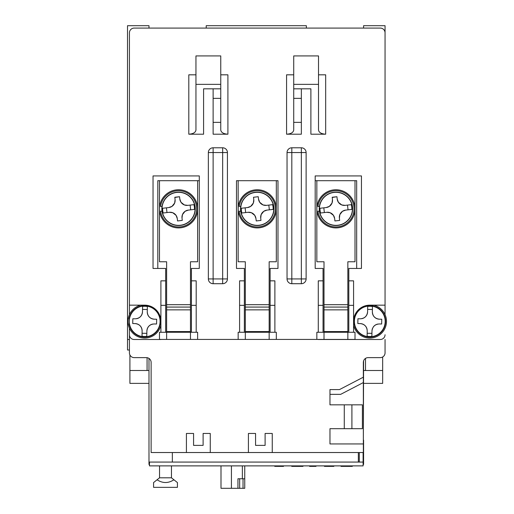 <?xml version="1.0" encoding="UTF-8"?>
<svg xmlns="http://www.w3.org/2000/svg" width="514" height="514" viewBox="0 0 514 514"><rect width="100%" height="100%" fill="white"/><g stroke="black" fill="none" stroke-linecap="round" stroke-linejoin="round"><path stroke-width="0.77" d="M363.353 440.132L363.591 360.905M385.05 339.503L385.05 352.861A4.767 4.767 0 0 1 380.283 357.628L368.12 357.628A4.767 4.767 0 0 0 363.353 362.396L363.353 443.948L329.969 443.948L329.969 428.689L362.396 428.689L362.396 404.839L329.969 404.839L329.969 389.58L339.503 389.58L363.353 377.18M353.574 321.385A16.217 16.217 0 0 1 369.791 305.168L385.05 305.168L385.05 314.619L385.05 25.7L363.591 25.7L363.591 28.084M306.357 28.084L306.357 25.7L206.21 25.7L206.21 28.084M148.983 28.084L148.983 25.7L127.517 25.7L127.517 339.503L129.425 339.503M148.983 358.412L148.983 462.073L149.458 462.073L149.458 465.883L363.109 465.883L363.109 462.073L149.458 462.073M358.342 452.532L172.351 452.532L172.351 462.073L358.342 462.073L358.342 452.532L363.353 452.532L363.353 443.948M363.109 464.457L363.591 464.457L363.591 462.073L363.109 462.073L363.109 452.532M127.517 339.503L127.517 349.995L129.425 349.995M363.591 462.073L363.591 440.132M385.05 305.168L385.05 32.851A4.767 4.767 0 0 0 380.283 28.084L134.199 28.084A4.767 4.767 0 0 0 129.425 32.851L129.425 314.619M129.425 328.144L129.425 352.861A4.767 4.767 0 0 0 134.199 357.628L146.355 357.628A4.767 4.767 0 0 1 151.129 362.396L151.129 452.532L172.351 452.532M301.352 283.709A4.767 4.767 0 0 0 306.119 278.935A4.767 4.767 0 0 1 301.352 283.709L291.817 283.709L301.352 283.709L301.352 278.935L306.119 278.935L306.119 152.555L301.352 152.555L301.352 278.935L291.817 278.935L291.817 152.555L301.352 152.555L301.352 147.788L291.817 147.788L291.817 152.555L287.043 152.555L287.043 278.935L291.817 278.935L291.817 283.709A4.767 4.767 0 0 1 287.043 278.935A4.767 4.767 0 0 0 291.817 283.709M222.665 283.709A4.767 4.767 0 0 0 227.432 278.935A4.767 4.767 0 0 1 222.665 283.709L213.124 283.709L222.665 283.709L222.665 278.935L227.432 278.935L227.432 152.555L222.665 152.555L222.665 278.935L213.124 278.935L213.124 152.555L222.665 152.555L222.665 147.788L213.124 147.788L213.124 152.555L208.356 152.555L208.356 278.935L213.124 278.935L213.124 283.709A4.767 4.767 0 0 1 208.356 278.935A4.767 4.767 0 0 0 213.124 283.709M129.425 305.168L144.691 305.168A16.217 16.217 0 0 1 160.901 321.385M157.804 268.443L153.037 268.443L153.037 175.923L199.297 175.923L199.297 180.697L157.804 180.697L157.804 268.443L165.675 268.443L165.675 280.843L160.901 280.843L160.901 332.262M199.297 180.697L199.297 268.443L191.426 268.443L191.426 280.843L196.194 280.843L196.194 305.348L191.426 305.348L191.426 280.843M160.901 339.413L318.282 339.413M274.887 332.262L274.887 280.843L270.113 280.843L270.113 268.443L277.984 268.443L277.984 180.697L236.491 180.697L236.491 268.443L244.362 268.443L244.362 280.843L239.595 280.843L239.595 332.262M353.574 332.262L353.574 280.843L348.807 280.843L348.807 268.443L356.671 268.443L356.671 180.697L315.185 180.697L315.185 268.443L323.049 268.443L323.049 280.843L318.282 280.843L318.282 332.262M301.352 88.826L301.352 134.199L286.568 134.199L286.568 74.819L293.719 74.819M318.519 74.819L325.677 74.819L325.677 134.199L310.893 134.199L310.893 88.826L293.719 88.826L293.719 84.36L318.519 84.36L318.519 55.923L293.719 55.923L293.719 84.36M220.757 74.819L227.908 74.819L227.908 134.199C223.596 133.936 221.213 132.554 220.757 130.068L220.757 88.826L203.589 88.826L203.589 134.199L188.805 134.199L188.805 74.819L195.956 74.819M227.908 134.199L213.124 134.199L213.124 88.826M318.282 339.503L380.283 339.503A4.767 4.767 0 0 0 385.05 334.736M329.969 394.347L340.673 394.347L363.353 382.557M272.259 452.532L272.259 433.456L265.108 433.456L265.108 445.381L255.567 445.381L255.567 433.456L248.416 433.456L248.416 452.532M210.265 452.532L210.265 433.456L203.107 433.456L203.107 445.381L193.572 445.381L193.572 433.456L186.415 433.456L186.415 452.532M160.901 339.503L134.199 339.503A4.767 4.767 0 0 1 129.425 334.736M348.807 332.262L348.807 280.843M356.671 268.443L361.445 268.443L361.445 175.923L315.185 175.923L315.185 180.697M323.049 280.843L323.049 332.262M270.113 332.262L270.113 280.843M244.362 280.843L244.362 332.262M196.194 332.262L196.194 305.348M191.426 332.262L191.426 305.348M165.675 280.843L165.675 332.262M325.677 134.199C321.359 133.936 318.976 132.554 318.519 130.068L318.519 84.36M301.352 122.358L293.719 122.358L293.719 130.068C293.269 132.554 290.885 133.936 286.568 134.199M220.757 88.826L220.757 84.36L195.956 84.36L195.956 130.068C195.5 132.554 193.116 133.936 188.805 134.199M220.757 122.358L213.124 122.358M344.277 404.839L344.277 428.689M351.904 404.839L351.904 428.689M348.807 305.348L353.574 305.348M323.049 305.348L318.282 305.348M274.887 305.348L270.113 305.348M244.362 305.348L239.595 305.348M165.675 305.348L160.901 305.348M301.352 98.367L293.719 98.367L293.719 122.358M293.719 98.367L293.719 88.826M220.757 84.36L220.757 55.923L195.956 55.923L195.956 84.36M301.352 147.788A4.767 4.767 0 0 1 306.119 152.555A4.767 4.767 0 0 0 301.352 147.788M287.043 152.555A4.767 4.767 0 0 1 291.817 147.788A4.767 4.767 0 0 0 287.043 152.555M222.665 147.788A4.767 4.767 0 0 1 227.432 152.555A4.767 4.767 0 0 0 222.665 147.788M208.356 152.555A4.767 4.767 0 0 1 213.124 147.788A4.767 4.767 0 0 0 208.356 152.555M359.299 452.532L359.299 462.073M341 465.883L341 466.365L347.091 466.365L347.091 465.883L352.129 465.883L352.347 466.365L352.347 465.883M283.522 465.883L283.522 466.365L274.752 466.365L274.752 465.883M302.977 465.883L302.977 466.365L302.335 466.365L302.335 465.883M300.195 465.883L300.195 466.365L302.335 466.365M293.237 465.883L293.237 466.365L300.195 466.365M291.74 465.883L291.74 466.365L293.237 466.365M316.007 465.883L316.007 466.365L309.589 466.365L309.589 465.883M333.856 465.883L333.856 466.365L324.437 466.365L324.437 465.883M347.091 466.365L352.129 466.365M341.643 465.883L341.643 466.365M159.475 180.697L159.475 261.767L166.626 261.767L166.626 304.693L190.469 304.693L190.469 261.767L197.627 261.767L197.627 180.697M190.469 331.562L190.469 332.262L166.626 332.262L166.626 339.413L159.475 339.413L159.475 332.262L166.626 332.262L166.626 331.562L190.469 331.562L190.469 304.693M166.626 304.693L166.626 331.562M166.626 307.076L190.469 307.076M190.469 332.262L197.627 332.262L197.627 339.413L190.469 339.413L190.469 332.262M166.626 339.413L190.469 339.413M238.162 180.697L238.162 261.767L245.313 261.767L245.313 304.693L269.163 304.693L269.163 261.767L276.314 261.767L276.314 180.697M269.163 331.562L269.163 332.262L245.313 332.262L245.313 339.413L238.162 339.413L238.162 332.262L245.313 332.262L245.313 331.562L269.163 331.562L269.163 304.693M245.313 304.693L245.313 331.562M245.313 307.076L269.163 307.076M269.163 332.262L276.314 332.262L276.314 339.413L269.163 339.413L269.163 332.262M245.313 339.413L269.163 339.413M316.849 180.697L316.849 261.767L324.006 261.767L324.006 304.693L347.849 304.693L347.849 261.767L355.007 261.767L355.007 180.697M347.849 331.562L347.849 332.262L324.006 332.262L324.006 339.413L316.849 339.413L316.849 332.262L324.006 332.262L324.006 331.562L347.849 331.562L347.849 304.693M324.006 304.693L324.006 331.562M324.006 307.076L347.849 307.076M347.849 332.262L355.007 332.262L355.007 339.413L347.849 339.413L347.849 332.262M324.006 339.413L347.849 339.413M157.066 479.78L153.577 482.575L153.577 487.349L177.42 487.349L177.42 482.575L173.931 479.78C168.309 483.423 162.687 483.423 157.066 479.78L159.539 477.808L171.458 477.808L173.931 479.78M159.539 465.883L159.539 477.808M171.458 465.883L171.458 477.808M220.994 465.883L220.994 488.3L231.422 488.3L231.422 465.883M231.422 488.3L237.95 488.3L237.95 478.759L242.357 478.759L242.357 465.883M239.665 478.759L239.665 488.3L237.95 488.3M244.748 465.883L244.748 488.3L243.032 488.3L243.032 478.759M244.748 478.759L242.357 478.759M243.032 488.3L239.665 488.3M148.983 462.073L148.983 464.457L149.458 464.457M363.591 383.38L382.667 383.38L382.667 356.986M129.907 354.936L129.907 383.38L148.983 383.38M382.667 370.504L365.499 370.504L365.499 358.412M148.983 370.504L129.907 370.504M365.499 370.504L363.591 370.504M147.075 357.68L147.075 370.504M357.821 323.531L357.917 318.764L360.301 318.808C364.638 318.455 367.067 316.123 367.594 311.799L367.696 306.421A15.112 15.112 0 0 1 372.464 306.511L372.361 311.895C372.714 316.232 375.053 318.661 379.371 319.188L381.754 319.233L381.709 321.616L381.664 324L379.281 323.955C374.937 324.308 372.509 326.647 371.988 330.965L371.879 336.349A15.112 15.112 0 0 1 367.112 336.252L367.214 330.875C366.861 326.531 364.529 324.103 360.205 323.582L357.821 323.531M385.288 321.687A15.497 15.497 0 0 0 370.093 305.888A15.497 15.497 0 0 0 354.294 321.077A15.497 15.497 0 0 0 369.482 336.882A15.497 15.497 0 0 0 385.288 321.687M371.982 331.164L371.988 330.965A7.151 7.151 0 0 1 372.566 328.285M371.879 336.349L371.937 333.348L367.169 333.258L367.112 336.201M377.938 324.051A7.151 7.151 0 0 0 373.254 327.039M381.664 324L381.709 321.616M367.696 306.421L367.639 309.415L372.406 309.512L372.361 311.895A7.151 7.151 0 0 0 379.371 319.188L379.57 319.188M372.406 309.512L372.464 306.562M367.594 311.606L367.594 311.799A7.151 7.151 0 0 1 361.644 318.712M357.917 318.764L357.866 321.147M367.118 329.532A7.151 7.151 0 0 0 360.205 323.582L360.012 323.576M367.214 330.875L367.169 333.258M354.474 318.995L354.23 318.995A15.735 15.735 0 0 1 378.336 308.169A15.735 15.735 0 0 1 378.336 334.595A15.735 15.735 0 0 1 354.23 323.769L354.474 323.769M353.574 325.343A16.692 16.692 0 0 0 386.483 321.385A16.692 16.692 0 0 0 373.749 305.168M132.721 323.531L132.818 318.764L135.201 318.808C139.538 318.455 141.967 316.123 142.494 311.799L142.596 306.421A15.112 15.112 0 0 1 147.364 306.511L147.261 311.895C147.614 316.232 149.953 318.661 154.271 319.188L156.654 319.233L156.564 324L154.181 323.955C149.837 324.308 147.409 326.647 146.888 330.965L146.779 336.349A15.112 15.112 0 0 1 142.012 336.252L142.115 330.875C141.761 326.531 139.422 324.103 135.105 323.582L132.721 323.531M160.182 321.687A15.497 15.497 0 0 0 144.993 305.888A15.497 15.497 0 0 0 129.194 321.077A15.497 15.497 0 0 0 144.383 336.882A15.497 15.497 0 0 0 160.182 321.687M146.882 331.164L146.888 330.965A7.151 7.151 0 0 1 152.838 324.051M146.779 336.349L146.837 333.348L142.07 333.258L142.012 336.201M156.564 324L156.609 321.616M142.596 306.421L142.539 309.415L147.306 309.512L147.261 311.895A7.151 7.151 0 0 0 154.271 319.188L154.47 319.188M147.306 309.512L147.364 306.562M142.494 311.606L142.494 311.799A7.151 7.151 0 0 1 136.544 318.712M132.818 318.764L132.766 321.147M142.07 333.258L142.115 330.875A7.151 7.151 0 0 0 135.105 323.582L134.912 323.576M129.374 318.995L129.13 318.995A15.735 15.735 0 0 1 153.236 308.169A15.735 15.735 0 0 1 153.236 334.595A15.735 15.735 0 0 1 129.13 323.769L129.374 323.769M140.727 305.168A16.692 16.692 0 0 0 142.693 337.955A16.692 16.692 0 0 0 160.901 325.343M163.182 213.002L169.344 212.295L163.182 213.002A15.928 15.928 0 0 1 162.636 208.266L168.798 207.553L162.636 208.266M193.919 204.662L187.751 205.369L193.919 204.662A15.928 15.928 0 0 1 194.465 209.397L188.297 210.11L194.465 209.397M185.085 211.305L188.297 210.11A7.151 7.151 0 0 0 185.085 211.305L182.444 214.64A7.151 7.151 0 0 1 185.085 211.305M182.007 218.032L182.444 214.64A7.151 7.151 0 0 0 182.007 218.032L182.284 220.403L177.542 220.949L177.272 218.578A7.151 7.151 0 0 0 176.077 215.372L177.272 218.578L177.542 220.949M169.344 212.295L172.743 212.725A7.151 7.151 0 0 1 176.077 215.372L172.743 212.725A7.151 7.151 0 0 0 169.344 212.295M195.134 206.924A16.692 16.692 0 0 0 176.636 192.249A16.692 16.692 0 0 0 161.968 210.746A16.692 16.692 0 0 0 180.459 225.415A16.692 16.692 0 0 0 195.134 206.924M172.01 206.358L168.798 207.553A7.151 7.151 0 0 0 172.01 206.358L174.657 203.03A7.151 7.151 0 0 1 172.01 206.358M175.088 199.631L174.657 203.03A7.151 7.151 0 0 0 175.088 199.631L174.818 197.26L179.553 196.714L179.823 199.085A7.151 7.151 0 0 0 181.018 202.291L179.823 199.085L179.553 196.714L174.837 197.46M187.751 205.369L184.353 204.938A7.151 7.151 0 0 1 181.018 202.291L184.353 204.938A7.151 7.151 0 0 0 187.751 205.369M190.122 205.099L190.668 209.834M166.979 212.565L166.433 207.829M162.026 206.448L160.586 206.448A18.125 18.125 0 0 1 188.291 193.553A18.125 18.125 0 0 1 188.291 224.11A18.125 18.125 0 0 1 160.586 211.215L162.026 211.215M197.627 208.832A19.076 19.076 0 0 0 178.551 189.756A19.076 19.076 0 0 0 159.475 208.832A19.076 19.076 0 0 0 178.551 227.908A19.076 19.076 0 0 0 197.627 208.832M241.869 213.002L248.037 212.295L241.869 213.002A15.928 15.928 0 0 1 241.323 208.266L247.491 207.553L241.323 208.266M272.606 204.662L266.438 205.369L272.606 204.662A15.928 15.928 0 0 1 273.152 209.397L266.984 210.11L273.152 209.397M263.778 211.305L266.984 210.11A7.151 7.151 0 0 0 263.778 211.305L261.131 214.64A7.151 7.151 0 0 1 263.778 211.305M260.72 218.232L261.131 214.64A7.151 7.151 0 0 0 260.701 218.032L260.971 220.403L256.235 220.949L255.959 218.578A7.151 7.151 0 0 0 254.764 215.372L255.959 218.578L256.235 220.949M248.037 212.295L251.436 212.725A7.151 7.151 0 0 1 254.764 215.372L251.436 212.725A7.151 7.151 0 0 0 248.037 212.295M273.821 206.924A16.692 16.692 0 0 0 255.329 192.249A16.692 16.692 0 0 0 240.655 210.746A16.692 16.692 0 0 0 259.152 225.415A16.692 16.692 0 0 0 273.821 206.924M250.697 206.358L247.491 207.553A7.151 7.151 0 0 0 250.697 206.358L253.344 203.03A7.151 7.151 0 0 1 250.697 206.358M253.775 199.631L253.344 203.03A7.151 7.151 0 0 0 253.775 199.631L253.505 197.26L258.24 196.714L258.516 199.085A7.151 7.151 0 0 0 259.711 202.291L258.516 199.085L258.24 196.714L253.505 197.26M266.438 205.369L263.046 204.938A7.151 7.151 0 0 1 259.711 202.291L263.046 204.938A7.151 7.151 0 0 0 266.438 205.369M268.809 205.099L269.355 209.834M245.666 212.565L245.12 207.829M240.719 206.448L239.273 206.448A18.125 18.125 0 0 1 266.978 193.553A18.125 18.125 0 0 1 266.978 224.11A18.125 18.125 0 0 1 239.273 211.215L240.719 211.215M276.314 208.832A19.076 19.076 0 0 0 257.238 189.756A19.076 19.076 0 0 0 238.162 208.832A19.076 19.076 0 0 0 257.238 227.908A19.076 19.076 0 0 0 276.314 208.832M326.531 212.314L320.556 213.002A15.928 15.928 0 0 1 320.01 208.266L326.178 207.553L320.01 208.266M345.324 205.349L351.3 204.662A15.928 15.928 0 0 1 351.846 209.397L345.678 210.11L351.846 209.397M342.465 211.305L345.678 210.11A7.151 7.151 0 0 0 342.465 211.305L339.825 214.64A7.151 7.151 0 0 1 342.465 211.305M339.413 218.232L339.825 214.64A7.151 7.151 0 0 0 339.388 218.032L339.664 220.403L334.922 220.949L334.653 218.578A7.151 7.151 0 0 0 333.457 215.372L334.653 218.578L334.922 220.949M326.724 212.295L330.123 212.725A7.151 7.151 0 0 1 333.457 215.372L330.123 212.725A7.151 7.151 0 0 0 326.724 212.295M352.508 206.924A16.692 16.692 0 0 0 334.016 192.249A16.692 16.692 0 0 0 319.348 210.746A16.692 16.692 0 0 0 337.839 225.415A16.692 16.692 0 0 0 352.508 206.924M329.39 206.358L326.178 207.553A7.151 7.151 0 0 0 329.39 206.358L332.031 203.03A7.151 7.151 0 0 1 329.39 206.358M332.468 199.631L332.031 203.03A7.151 7.151 0 0 0 332.468 199.631L332.192 197.26L336.933 196.714L337.203 199.085A7.151 7.151 0 0 0 338.398 202.291L337.203 199.085L336.933 196.714L332.217 197.46M345.132 205.369L341.733 204.938A7.151 7.151 0 0 1 338.398 202.291L341.733 204.938A7.151 7.151 0 0 0 345.132 205.369M351.3 204.662L347.503 205.099L348.042 209.834M320.556 213.002L324.36 212.565L323.814 207.829M319.406 206.448L317.96 206.448A18.125 18.125 0 0 1 345.671 193.553A18.125 18.125 0 0 1 345.671 224.11A18.125 18.125 0 0 1 317.96 211.215L319.406 211.215M355.007 208.832A19.076 19.076 0 0 0 335.931 189.756A19.076 19.076 0 0 0 316.849 208.832A19.076 19.076 0 0 0 335.931 227.908A19.076 19.076 0 0 0 355.007 208.832M220.757 98.367L213.124 98.367M166.626 309.871L190.469 309.871M245.313 309.871L269.163 309.871M324.006 309.871L347.849 309.871M385.185 321.687A15.401 15.401 0 0 1 369.489 336.779A15.401 15.401 0 0 1 354.39 321.083A15.401 15.401 0 0 1 370.093 305.984A15.401 15.401 0 0 1 385.185 321.687M160.085 321.687A15.401 15.401 0 0 1 144.389 336.779A15.401 15.401 0 0 1 129.29 321.083A15.401 15.401 0 0 1 144.993 305.984A15.401 15.401 0 0 1 160.085 321.687M194.954 206.943A16.519 16.519 0 0 1 180.44 225.241A16.519 16.519 0 0 1 162.141 210.721A16.519 16.519 0 0 1 176.655 192.422A16.519 16.519 0 0 1 194.954 206.943M273.647 206.943A16.519 16.519 0 0 1 259.127 225.241A16.519 16.519 0 0 1 240.828 210.721A16.519 16.519 0 0 1 255.349 192.422A16.519 16.519 0 0 1 273.647 206.943M352.334 206.943A16.519 16.519 0 0 1 337.82 225.241A16.519 16.519 0 0 1 319.522 210.721A16.519 16.519 0 0 1 334.036 192.422A16.519 16.519 0 0 1 352.334 206.943"/></g></svg>
